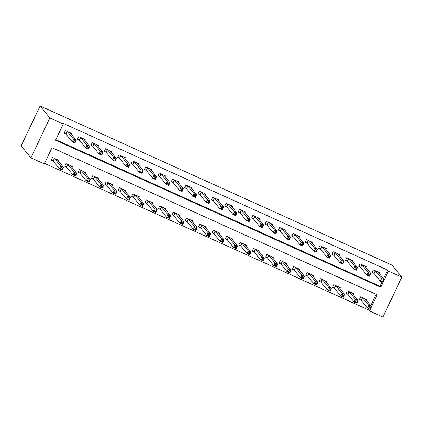 <?xml version="1.0" encoding="UTF-8"?>
<svg xmlns="http://www.w3.org/2000/svg" width="423" height="423" viewBox="0 0 423 423"><rect width="100%" height="100%" fill="white"/><g stroke="black" fill="none" stroke-linecap="round" stroke-linejoin="round"><path stroke-width="0.63" d="M401.85 277.139L382.91 317.023L369.517 310.963L377.194 294.794L51.992 147.738L44.315 163.907L30.921 157.853L21.15 145.861L40.09 105.977L392.079 265.147L401.85 277.139L388.457 271.08L387.642 270.08L62.44 123.024L63.254 124.024L55.577 140.193L380.779 287.249L388.457 271.08M44.563 163.389L368.703 309.964L369.517 310.963M368.703 309.964L369.226 308.864M370.733 305.692L376.137 294.318M366.619 300.647L367.058 299.727L360.629 296.819L359.349 299.516L361.094 300.304M353.226 294.588L353.665 293.673L347.235 290.765L345.956 293.456L347.695 294.249M339.833 288.534L340.272 287.614L333.842 284.705L332.563 287.402L334.302 288.19M326.44 282.474L326.873 281.559L320.449 278.651L319.169 281.348L320.909 282.136M313.046 276.42L313.48 275.5L307.05 272.592L305.771 275.288L307.516 276.076M299.653 270.36L300.087 269.446L293.657 266.538L292.378 269.234L294.122 270.022M286.26 264.306L286.694 263.386L280.264 260.478L278.984 263.175L280.729 263.963M272.861 258.247L273.3 257.332L266.871 254.424L265.591 257.121L267.336 257.908M259.468 252.193L259.907 251.273L253.477 248.364L252.198 251.061L253.943 251.849M246.075 246.133L246.514 245.218L240.084 242.31L238.805 245.007L240.544 245.795M232.682 240.079L233.121 239.159L226.691 236.256L225.411 238.947L227.151 239.735M219.288 234.019L219.722 233.105L213.298 230.197L212.018 232.893L213.758 233.681M205.895 227.965L206.329 227.045L199.899 224.142L198.62 226.834L200.365 227.622M192.502 221.911L192.936 220.991L186.506 218.083L185.226 220.78L186.971 221.567M179.109 215.852L179.542 214.932L173.113 212.029L171.833 214.72L173.578 215.508M165.71 209.797L166.149 208.877L159.72 205.969L158.44 208.666L160.185 209.454M152.317 203.738L152.756 202.818L146.326 199.915L145.047 202.606L146.792 203.394M138.924 197.684L139.363 196.764L132.933 193.856L131.653 196.552L133.393 197.34M125.531 191.624L125.969 190.71L119.54 187.801L118.26 190.493L120 191.281M112.137 185.57L112.571 184.65L106.147 181.742L104.867 184.439L106.607 185.226M98.744 179.511L99.178 178.596L92.748 175.688L91.468 178.379L93.213 179.167M85.351 173.456L85.784 172.536L79.355 169.628L78.075 172.325L79.82 173.113M71.958 167.397L72.391 166.482L65.962 163.574L64.682 166.265L66.427 167.059M58.564 161.343L58.998 160.423L52.568 157.515L51.289 160.211L53.034 160.999M55.82 139.675L379.965 286.249L382.022 281.919M383.529 278.741L387.642 270.08M379.415 273.697L379.854 272.782L373.424 269.874L372.145 272.565L373.89 273.353M366.022 267.643L366.461 266.723L360.031 263.815L358.752 266.511L360.491 267.299M352.629 261.583L353.068 260.668L346.638 257.76L345.358 260.452L347.098 261.24M339.235 255.529L339.669 254.609L333.245 251.701L331.965 254.397L333.705 255.185M325.842 249.47L326.276 248.555L319.846 245.647L318.567 248.338L320.311 249.131M312.449 243.415L312.883 242.495L306.453 239.587L305.173 242.284L306.918 243.072M299.056 237.356L299.489 236.441L293.06 233.533L291.78 236.224L293.525 237.017M285.662 231.302L286.096 230.382L279.666 227.474L278.387 230.17L280.132 230.958M272.264 225.242L272.703 224.327L266.273 221.419L264.994 224.116L266.739 224.904M258.871 219.188L259.31 218.268L252.88 215.36L251.6 218.056L253.34 218.844M245.477 213.129L245.916 212.214L239.487 209.306L238.207 212.002L239.947 212.79M232.084 207.074L232.518 206.154L226.094 203.246L224.814 205.943L226.554 206.731M218.691 201.015L219.125 200.1L212.695 197.192L211.415 199.889L213.16 200.676M205.298 194.961L205.731 194.041L199.302 191.133L198.022 193.829L199.767 194.617M191.905 188.901L192.338 187.986L185.909 185.078L184.629 187.775L186.374 188.563M178.511 182.847L178.945 181.927L172.515 179.024L171.236 181.716L172.981 182.503M165.113 176.793L165.552 175.873L159.122 172.965L157.842 175.661L159.587 176.449M151.72 170.733L152.158 169.813L145.729 166.911L144.449 169.602L146.189 170.39M138.326 164.679L138.765 163.759L132.336 160.851L131.056 163.548L132.796 164.336M124.933 158.62L125.367 157.7L118.942 154.797L117.663 157.488L119.402 158.276M111.54 152.566L111.973 151.646L105.544 148.737L104.264 151.434L106.009 152.222M98.147 146.506L98.58 145.586L92.151 142.683L90.871 145.375L92.616 146.162M84.753 140.452L85.187 139.532L78.757 136.624L77.478 139.32L79.223 140.108M71.36 134.392L71.794 133.478L65.364 130.57L64.085 133.261L65.829 134.049M63.254 124.024L49.861 117.969L40.09 105.977M49.861 117.969L30.921 157.853M379.965 286.249L380.779 287.249M378.548 272.634L378.722 272.269M382.233 279.883L381.72 280.962L382.794 281.448L383.307 280.37L382.233 279.883L381.599 278.456L384.28 279.666L383 282.358L380.319 281.147L381.599 278.456L375.169 270.662M378.109 271.989L384.28 279.666L383.307 280.37M381.72 280.962L380.319 281.147L374.101 273.517L372.277 272.285M382.794 281.448L383 282.358M365.927 299.214L365.752 299.584M370.506 307.32L369.438 306.834L368.925 307.912L369.998 308.393L370.506 307.32L371.484 306.612L370.204 309.308L367.524 308.097L368.803 305.401L371.484 306.612L365.313 298.939M359.481 299.235L361.305 300.462L367.524 308.097L368.925 307.912M362.374 297.607L368.803 305.401L369.438 306.834M370.204 309.308L369.998 308.393M365.155 266.575L365.329 266.21M368.84 273.829L368.327 274.908L369.401 275.389L369.908 274.31L368.84 273.829L368.206 272.396L370.886 273.607L369.607 276.304L366.926 275.093L368.206 272.396L361.771 264.602M364.716 265.935L370.886 273.607L369.908 274.31M368.327 274.908L366.926 275.093L360.708 267.458L358.884 266.231M369.401 275.389L369.607 276.304M351.762 260.52L351.936 260.156M355.447 267.77L354.934 268.848L356.002 269.335L356.515 268.256L355.447 267.77L354.812 266.342L357.493 267.553L356.214 270.244L353.533 269.033L354.812 266.342L348.378 258.548M351.323 259.881L357.493 267.553L356.515 268.256M354.934 268.848L353.533 269.033L347.315 261.403L345.491 260.171M356.002 269.335L356.214 270.244M338.368 254.461L338.543 254.096M342.048 261.715L341.541 262.794L342.609 263.275L343.122 262.197L342.048 261.715L341.419 260.282L344.1 261.493L342.82 264.19L340.14 262.979L341.419 260.282L334.984 252.489M337.929 253.821L344.1 261.493L343.122 262.197M341.541 262.794L340.14 262.979L333.921 255.344L332.097 254.117M342.609 263.275L342.82 264.19M352.533 293.16L352.359 293.525M357.112 301.261L356.044 300.774L355.532 301.853L356.605 302.339L357.112 301.261L358.091 300.557L356.811 303.249L354.13 302.038L355.41 299.347L358.091 300.557L351.92 292.885M346.088 293.176L347.912 294.408L354.13 302.038L355.532 301.853M348.975 291.553L355.41 299.347L356.044 300.774M356.811 303.249L356.605 302.339M339.14 287.106L338.966 287.471M343.719 295.206L342.651 294.72L342.138 295.799L343.206 296.28L343.719 295.206L344.697 294.498L343.418 297.195L340.737 295.984L342.017 293.287L344.697 294.498L338.527 286.826M332.695 287.122L334.519 288.349L340.737 295.984L342.138 295.799M335.582 285.493L342.017 293.287L342.651 294.72M343.418 297.195L343.206 296.28M325.747 281.046L325.573 281.411M330.326 289.147L329.253 288.66L328.745 289.739L329.813 290.226L330.326 289.147L331.304 288.444L330.025 291.135L327.344 289.924L328.623 287.233L331.304 288.444L325.134 280.772M319.302 281.062L321.126 282.294L327.344 289.924L328.745 289.739M322.189 279.439L328.623 287.233L329.253 288.66M330.025 291.135L329.813 290.226M324.975 248.407L325.15 248.042M328.655 255.656L328.148 256.735L329.216 257.221L329.729 256.142L328.655 255.656L328.026 254.228L330.707 255.439L329.427 258.13L326.746 256.92L328.026 254.228L321.591 246.435M324.536 247.767L330.707 255.439L329.729 256.142M328.148 256.735L326.746 256.92L320.523 249.29L318.704 248.058M329.216 257.221L329.427 258.13M312.354 274.992L312.179 275.357M316.933 283.093L315.859 282.606L315.352 283.685L316.42 284.166L316.933 283.093L317.911 282.384L316.631 285.081L313.951 283.87L315.23 281.173L317.911 282.384L311.74 274.712M305.908 275.008L307.727 276.235L313.951 283.87L315.352 283.685M308.795 273.38L315.23 281.173L315.859 282.606M316.631 285.081L316.42 284.166M311.582 242.353L311.756 241.988M315.262 249.602L314.749 250.68L315.822 251.162L316.335 250.088L315.262 249.602L314.633 248.169L317.308 249.38L316.029 252.076L313.353 250.865L314.633 248.169L308.198 240.375M311.143 241.707L317.308 249.38L316.335 250.088M314.749 250.68L313.353 250.865L307.13 243.23L305.311 242.004M315.822 251.162L316.029 252.076M298.189 236.293L298.358 235.928M301.869 243.542L301.356 244.621L302.429 245.107L302.942 244.029L301.869 243.542L301.239 242.115L303.915 243.325L302.635 246.017L299.96 244.806L301.239 242.115L294.805 234.321M297.744 235.653L303.915 243.325L302.942 244.029M301.356 244.621L299.96 244.806L293.736 237.176L291.912 235.944M302.429 245.107L302.635 246.017M284.795 230.239L284.965 229.874M288.475 237.488L287.963 238.567L289.036 239.048L289.549 237.975L288.475 237.488L287.846 236.055L290.522 237.266L289.242 239.963L286.567 238.752L287.846 236.055L281.411 228.261M284.351 229.594L290.522 237.266L289.549 237.975M287.963 238.567L286.567 238.752L280.343 231.117L278.519 229.89M289.036 239.048L289.242 239.963M271.397 224.179L271.571 223.815M275.082 231.429L274.569 232.507L275.643 232.994L276.156 231.915L275.082 231.429L274.448 230.001L277.128 231.212L275.849 233.903L273.168 232.692L274.448 230.001L268.018 222.207M270.958 223.54L277.128 231.212L276.156 231.915M274.569 232.507L273.168 232.692L266.95 225.062L265.126 223.83M275.643 232.994L275.849 233.903M258.004 218.125L258.178 217.76M261.689 225.374L261.176 226.453L262.249 226.934L262.757 225.861L261.689 225.374L261.054 223.941L263.735 225.152L262.456 227.849L259.775 226.638L261.054 223.941L254.62 216.148M257.565 217.48L263.735 225.152L262.757 225.861M261.176 226.453L259.775 226.638L253.557 219.003L251.733 217.776M262.249 226.934L262.456 227.849M298.955 268.933L298.786 269.298M303.54 277.033L302.466 276.547L301.953 277.625L303.027 278.112L303.54 277.033L304.512 276.33L303.233 279.021L300.557 277.811L301.837 275.119L304.512 276.33L298.347 268.658M292.515 268.949L294.334 270.181L300.557 277.811L301.953 277.625M295.402 267.325L301.837 275.119L302.466 276.547M303.233 279.021L303.027 278.112M285.562 262.879L285.393 263.243M290.146 270.979L289.073 270.493L288.56 271.571L289.633 272.058L290.146 270.979L291.119 270.271L289.84 272.967L287.164 271.756L288.444 269.06L291.119 270.271L284.949 262.598M279.117 262.894L280.941 264.121L287.164 271.756L288.56 271.571M282.009 261.266L288.444 269.06L289.073 270.493M289.84 272.967L289.633 272.058M272.169 256.819L271.994 257.184M276.753 264.92L275.68 264.438L275.167 265.512L276.24 265.998L276.753 264.92L277.726 264.216L276.446 266.913L273.771 265.697L275.05 263.006L277.726 264.216L271.555 256.544M265.723 256.835L267.548 258.067L273.771 265.697L275.167 265.512M268.616 255.212L275.05 263.006L275.68 264.438M276.446 266.913L276.24 265.998M258.776 250.765L258.601 251.13M263.355 258.865L262.286 258.379L261.774 259.458L262.847 259.944L263.355 258.865L264.333 258.157L263.053 260.854L260.372 259.643L261.652 256.946L264.333 258.157L258.162 250.485M252.33 250.781L254.154 252.008L260.372 259.643L261.774 259.458M255.222 249.158L261.652 256.946L262.286 258.379M263.053 260.854L262.847 259.944M245.382 244.706L245.208 245.07M249.961 252.806L248.893 252.325L248.38 253.398L249.454 253.885L249.961 252.806L250.939 252.103L249.66 254.799L246.979 253.583L248.259 250.892L250.939 252.103L244.769 244.431M238.937 244.721L240.761 245.953L246.979 253.583L248.38 253.398M241.824 243.098L248.259 250.892L248.893 252.325M249.66 254.799L249.454 253.885M244.61 212.066L244.785 211.701M248.296 219.32L247.783 220.394L248.851 220.88L249.364 219.801L248.296 219.32L247.661 217.887L250.342 219.098L249.062 221.795L246.382 220.579L247.661 217.887L241.226 210.094M244.171 211.426L250.342 219.098L249.364 219.801M247.783 220.394L246.382 220.579L240.164 212.949L238.339 211.717M248.851 220.88L249.062 221.795M231.989 238.651L231.815 239.016M236.568 246.752L235.5 246.265L234.987 247.344L236.055 247.83L236.568 246.752L237.546 246.043L236.267 248.74L233.586 247.529L234.865 244.832L237.546 246.043L231.376 238.371M225.544 238.667L227.368 239.894L233.586 247.529L234.987 247.344M228.431 237.044L234.865 244.832L235.5 246.265M236.267 248.74L236.055 247.83M231.217 206.012L231.392 205.647M234.902 213.261L234.39 214.339L235.458 214.826L235.971 213.747L234.902 213.261L234.268 211.828L236.949 213.039L235.669 215.735L232.988 214.524L234.268 211.828L227.833 204.039M230.778 205.367L236.949 213.039L235.971 213.747M234.39 214.339L232.988 214.524L226.77 206.889L224.946 205.663M235.458 214.826L235.669 215.735M218.596 232.592L218.421 232.957M223.175 240.692L222.101 240.211L221.594 241.284L222.662 241.771L223.175 240.692L224.153 239.989L222.873 242.686L220.193 241.475L221.472 238.778L224.153 239.989L217.982 232.317M212.15 232.608L213.975 233.84L220.193 241.475L221.594 241.284M215.037 230.984L221.472 238.778L222.101 240.211M222.873 242.686L222.662 241.771M217.824 199.952L217.998 199.587M221.504 207.207L220.996 208.28L222.064 208.766L222.577 207.688L221.504 207.207L220.875 205.774L223.556 206.984L222.276 209.681L219.595 208.465L220.875 205.774L214.44 197.98M217.385 199.312L223.556 206.984L222.577 207.688M220.996 208.28L219.595 208.465L213.372 200.835L211.553 199.603M222.064 208.766L222.276 209.681M205.203 226.538L205.028 226.902M209.782 234.638L208.708 234.152L208.201 235.23L209.269 235.717L209.782 234.638L210.76 233.93L209.48 236.626L206.799 235.415L208.079 232.719L210.76 233.93L204.589 226.257M198.757 226.554L200.576 227.78L206.799 235.415L208.201 235.23M201.644 224.93L208.079 232.719L208.708 234.152M209.48 236.626L209.269 235.717M204.431 193.898L204.605 193.533M208.111 201.147L207.598 202.226L208.671 202.712L209.184 201.634L208.111 201.147L207.482 199.714L210.157 200.925L208.877 203.622L206.202 202.411L207.482 199.714L201.047 191.926M203.992 193.253L210.157 200.925L209.184 201.634M207.598 202.226L206.202 202.411L199.979 194.776L198.16 193.549M208.671 202.712L208.877 203.622M191.809 220.478L191.635 220.843M196.388 228.579L195.315 228.097L194.802 229.176L195.875 229.657L196.388 228.579L197.361 227.875L196.082 230.572L193.406 229.361L194.686 226.665L197.361 227.875L191.196 220.203M185.364 220.499L187.183 221.726L193.406 229.361L194.802 229.176M188.251 218.871L194.686 226.665L195.315 228.097M196.082 230.572L195.875 229.657M191.037 187.838L191.207 187.474M194.717 195.093L194.205 196.166L195.278 196.653L195.791 195.574L194.717 195.093L194.088 193.66L196.764 194.871L195.484 197.567L192.809 196.357L194.088 193.66L187.653 185.866M190.593 187.199L196.764 194.871L195.791 195.574M194.205 196.166L192.809 196.357L186.585 188.721L184.761 187.489M195.278 196.653L195.484 197.567M178.411 214.424L178.242 214.789M182.995 222.524L181.922 222.038L181.409 223.117L182.482 223.603L182.995 222.524L183.968 221.821L182.688 224.513L180.013 223.302L181.293 220.605L183.968 221.821L177.797 214.144M171.965 214.44L173.79 215.672L180.013 223.302L181.409 223.117M174.858 212.817L181.293 220.605L181.922 222.038M182.688 224.513L182.482 223.603M177.644 181.784L177.813 181.419M181.324 189.033L180.811 190.112L181.885 190.599L182.398 189.52L181.324 189.033L180.695 187.601L183.371 188.811L182.091 191.508L179.415 190.297L180.695 187.601L174.26 179.812M177.2 181.139L183.371 188.811L182.398 189.52M180.811 190.112L179.415 190.297L173.192 182.662L171.368 181.435M181.885 190.599L182.091 191.508M165.018 208.365L164.843 208.729M169.602 216.465L168.528 215.984L168.016 217.062L169.089 217.544L169.602 216.465L170.575 215.762L169.295 218.458L166.62 217.248L167.899 214.551L170.575 215.762L164.404 208.09M158.572 208.386L160.396 209.612L166.62 217.248L168.016 217.062M161.464 206.757L167.899 214.551L168.528 215.984M169.295 218.458L169.089 217.544M164.246 175.725L164.42 175.36M167.931 182.979L167.418 184.058L168.491 184.539L169.004 183.46L167.931 182.979L167.297 181.546L169.977 182.757L168.698 185.454L166.017 184.243L167.297 181.546L160.867 173.753M163.807 175.085L169.977 182.757L169.004 183.46M167.418 184.058L166.017 184.243L159.799 176.608L157.975 175.376M168.491 184.539L168.698 185.454M150.852 169.671L151.027 169.306M154.538 176.92L154.025 177.998L155.098 178.485L155.606 177.406L154.538 176.92L153.903 175.487L156.584 176.703L155.304 179.394L152.624 178.183L153.903 175.487L147.468 167.698M150.414 169.026L156.584 176.703L155.606 177.406M154.025 177.998L152.624 178.183L146.406 170.548L144.581 169.322M155.098 178.485L155.304 179.394M137.459 163.611L137.634 163.246M141.145 170.866L140.632 171.944L141.7 172.425L142.213 171.347L141.145 170.866L140.51 169.433L143.191 170.643L141.911 173.34L139.23 172.129L140.51 169.433L134.075 161.639M137.02 162.971L143.191 170.643L142.213 171.347M140.632 171.944L139.23 172.129L133.012 164.494L131.188 163.267M141.7 172.425L141.911 173.34M124.066 157.557L124.24 157.192M127.751 164.806L127.238 165.885L128.306 166.371L128.819 165.293L127.751 164.806L127.117 163.373L129.798 164.589L128.518 167.281L125.837 166.07L127.117 163.373L120.682 155.585M123.627 156.912L129.798 164.589L128.819 165.293M127.238 165.885L125.837 166.07L119.619 158.44L117.795 157.208M128.306 166.371L128.518 167.281M110.673 151.497L110.847 151.133M114.353 158.752L113.845 159.831L114.913 160.312L115.426 159.233L114.353 158.752L113.724 157.319L116.404 158.53L115.125 161.226L112.444 160.016L113.724 157.319L107.289 149.525M110.234 150.858L116.404 158.53L115.426 159.233M113.845 159.831L112.444 160.016L106.221 152.38L104.402 151.154M114.913 160.312L115.125 161.226M97.279 145.443L97.454 145.078M100.96 152.692L100.447 153.771L101.52 154.258L102.033 153.179L100.96 152.692L100.33 151.26L103.006 152.476L101.726 155.167L99.051 153.956L100.33 151.26L93.895 143.471M96.841 144.798L103.006 152.476L102.033 153.179M100.447 153.771L99.051 153.956L92.827 146.326L91.008 145.094M101.52 154.258L101.726 155.167M83.886 139.384L84.055 139.019M87.566 146.638L87.053 147.717L88.127 148.198L88.64 147.119L87.566 146.638L86.937 145.205L89.613 146.416L88.333 149.113L85.658 147.902L86.937 145.205L80.502 137.412M83.442 138.744L89.613 146.416L88.64 147.119M87.053 147.717L85.658 147.902L79.434 140.267L77.61 139.04M88.127 148.198L88.333 149.113M70.493 133.33L70.662 132.965M74.173 140.579L73.66 141.657L74.734 142.144L75.246 141.065L74.173 140.579L73.544 139.151L76.219 140.362L74.94 143.053L72.264 141.842L73.544 139.151L67.109 131.357M70.049 132.685L76.219 140.362L75.246 141.065M73.66 141.657L72.264 141.842L66.041 134.213L64.217 132.981M74.734 142.144L74.94 143.053M151.624 202.31L151.45 202.675M156.203 210.411L155.135 209.924L154.622 211.003L155.696 211.489L156.203 210.411L157.182 209.708L155.902 212.399L153.221 211.188L154.501 208.491L157.182 209.708L151.011 202.03M145.179 202.326L147.003 203.558L153.221 211.188L154.622 211.003M148.071 200.703L154.501 208.491L155.135 209.924M155.902 212.399L155.696 211.489M138.231 196.251L138.057 196.616M142.81 204.351L141.742 203.87L141.229 204.949L142.302 205.43L142.81 204.351L143.788 203.648L142.509 206.345L139.828 205.134L141.108 202.437L143.788 203.648L137.618 195.976M131.786 196.272L133.61 197.499L139.828 205.134L141.229 204.949M134.673 194.643L141.108 202.437L141.742 203.87M142.509 206.345L142.302 205.43M124.838 190.197L124.663 190.561M129.417 198.297L128.349 197.811L127.836 198.889L128.904 199.376L129.417 198.297L130.395 197.594L129.115 200.285L126.435 199.074L127.714 196.383L130.395 197.594L124.225 189.916M118.392 190.213L120.217 191.445L126.435 199.074L127.836 198.889M121.279 188.589L127.714 196.383L128.349 197.811M129.115 200.285L128.904 199.376M111.445 184.137L111.27 184.502M116.024 192.238L114.95 191.756L114.443 192.835L115.511 193.316L116.024 192.238L117.002 191.534L115.722 194.231L113.041 193.02L114.321 190.324L117.002 191.534L110.831 183.862M104.999 184.158L106.823 185.385L113.041 193.02L114.443 192.835M107.886 182.53L114.321 190.324L114.95 191.756M115.722 194.231L115.511 193.316M98.051 178.083L97.877 178.448M102.63 186.183L101.557 185.697L101.049 186.776L102.117 187.262L102.63 186.183L103.609 185.48L102.329 188.172L99.648 186.961L100.928 184.269L103.609 185.48L97.438 177.803M91.606 178.099L93.425 179.331L99.648 186.961L101.049 186.776M94.493 176.476L100.928 184.269L101.557 185.697M102.329 188.172L102.117 187.262M84.658 172.024L84.484 172.388M89.237 180.124L88.164 179.643L87.651 180.721L88.724 181.203L89.237 180.124L90.21 179.421L88.93 182.117L86.255 180.907L87.535 178.21L90.21 179.421L84.045 171.749M78.213 172.045L80.032 173.271L86.255 180.907L87.651 180.721M81.1 170.416L87.535 178.21L88.164 179.643M88.93 182.117L88.724 181.203M71.26 165.969L71.09 166.334M75.844 174.07L74.771 173.583L74.258 174.662L75.331 175.148L75.844 174.07L76.817 173.367L75.537 176.058L72.862 174.847L74.141 172.156L76.817 173.367L70.646 165.694M64.814 165.985L66.638 167.217L72.862 174.847L74.258 174.662M67.706 164.362L74.141 172.156L74.771 173.583M75.537 176.058L75.331 175.148M57.866 159.915L57.697 160.28M62.451 168.016L61.377 167.529L60.864 168.608L61.938 169.089L62.451 168.016L63.424 167.307L62.144 170.004L59.469 168.793L60.748 166.096L63.424 167.307L57.253 159.635M51.421 159.931L53.245 161.158L59.469 168.793L60.864 168.608M54.313 158.302L60.748 166.096L61.377 167.529M62.144 170.004L61.938 169.089M375.381 270.82L374.101 273.517M375.243 270.709L373.964 273.406M361.168 300.351L362.448 297.66M361.305 300.462L362.585 297.771M361.988 264.761L360.708 267.458M361.85 264.655L360.57 267.347M348.594 258.707L347.315 261.403M348.457 258.596L347.177 261.292M335.201 252.653L333.921 255.344M335.058 252.542L333.779 255.233M347.775 294.297L349.054 291.6M347.912 294.408L349.192 291.711M334.382 288.243L335.661 285.546M334.519 288.349L335.799 285.657M320.983 282.183L322.263 279.487M321.126 282.294L322.405 279.598M321.803 246.593L320.523 249.29M321.665 246.482L320.385 249.179M307.59 276.129L308.869 273.432M307.727 276.235L309.007 273.544M308.409 240.539L307.13 243.23M308.272 240.428L306.992 243.125M295.016 234.479L293.736 237.176M294.879 234.368L293.599 237.065M281.623 228.425L280.343 231.117M281.485 228.314L280.206 231.011M268.23 222.366L266.95 225.062M268.092 222.255L266.813 224.951M254.836 216.312L253.557 219.003M254.699 216.201L253.419 218.897M294.197 270.07L295.476 267.373M294.334 270.181L295.614 267.484M280.803 264.015L282.083 261.319M280.941 264.121L282.22 261.43M267.41 257.956L268.69 255.259M267.548 258.067L268.827 255.37M254.017 251.902L255.296 249.205M254.154 252.008L255.434 249.316M240.624 245.842L241.903 243.151M240.761 245.953L242.041 243.257M241.443 210.252L240.164 212.949M241.306 210.141L240.026 212.838M227.23 239.788L228.51 237.092M227.368 239.894L228.647 237.203M228.05 204.198L226.77 206.889M227.907 204.087L226.628 206.784M213.832 233.729L215.111 231.037M213.975 233.84L215.254 231.143M214.651 198.138L213.372 200.835M214.514 198.027L213.234 200.724M200.439 227.674L201.718 224.978M200.576 227.78L201.856 225.089M201.258 192.084L199.979 194.776M201.121 191.973L199.841 194.67M187.045 221.615L188.325 218.924M187.183 221.726L188.462 219.029M187.865 186.025L186.585 188.721M187.727 185.919L186.448 188.61M173.652 215.561L174.932 212.864M173.79 215.672L175.069 212.975M174.472 179.971L173.192 182.662M174.334 179.86L173.055 182.556M160.259 209.501L161.538 206.81M160.396 209.612L161.676 206.916M161.078 173.911L159.799 176.608M160.941 173.805L159.661 176.497M147.685 167.857L146.406 170.548M147.548 167.746L146.268 170.443M134.292 161.798L133.012 164.494M134.154 161.692L132.875 164.383M120.899 155.743L119.619 158.44M120.756 155.632L119.476 158.329M107.505 149.684L106.221 152.38M107.363 149.578L106.083 152.269M94.107 143.63L92.827 146.326M93.969 143.519L92.69 146.215M80.714 137.57L79.434 140.267M80.576 137.464L79.297 140.156M67.32 131.516L66.041 134.213M67.183 131.405L65.903 134.102M146.866 203.447L148.145 200.751M147.003 203.558L148.283 200.862M133.472 197.388L134.752 194.696M133.61 197.499L134.889 194.802M120.079 191.333L121.359 188.637M120.217 191.445L121.496 188.748M106.681 185.274L107.96 182.583M106.823 185.385L108.103 182.688M93.287 179.22L94.567 176.523M93.425 179.331L94.704 176.634M79.894 173.16L81.174 170.469M80.032 173.271L81.311 170.58M66.501 167.106L67.78 164.41M66.638 167.217L67.918 164.521M53.108 161.047L54.387 158.355M53.245 161.158L54.525 158.466"/></g></svg>
